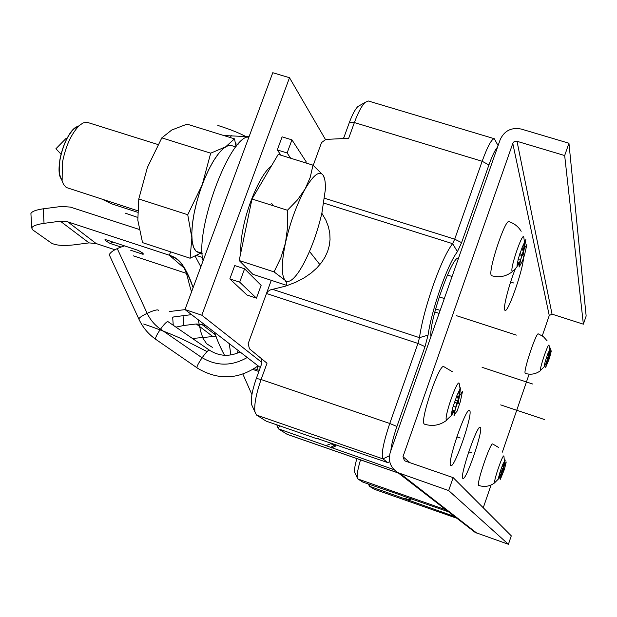 <?xml version="1.0" encoding="UTF-8"?>
<svg xmlns="http://www.w3.org/2000/svg" width="617" height="617" viewBox="0 0 617 617"><rect width="100%" height="100%" fill="white"/><g stroke="black" fill="none" stroke-linecap="round" stroke-linejoin="round"><path stroke-width="0.93" d="M564.671 155.546L568.943 143.229L521.296 129.069C511.424 127.156 504.382 130.681 500.186 139.65L390.276 452.276C387.923 460.93 390.461 467.717 397.888 472.637L475.129 532.394L508.408 544.287L448.659 490.569L453.14 477.62L405.045 460.976L404.436 460.691L402.986 456.673L512.789 143.422L513.838 141.933L515.542 141.193L517.015 141.301L564.671 155.546L583.366 324.18L586.15 316.02L568.943 143.229M397.888 472.637L448.659 490.569M472.545 530.389L475.129 532.394M508.408 544.287L511.285 535.849L453.14 477.62M483.258 507.776L491.07 485.008M502.354 452.145L529.124 374.164M542.289 335.818L549.261 315.518L552.038 314.153L583.366 324.18M469.714 410.652L469.437 410.413C465.827 407.397 446.747 463.444 450.695 465.511L450.888 465.642C454.598 468.234 473.131 414.061 469.714 410.652M515.342 268.811C509.102 284.236 503.202 307.042 504.644 309.927L505.053 310.444C508.501 312.919 525.476 262.372 523.239 256.31L522.776 255.608L522.206 255.747M480.442 427.404L480.219 427.219C477.142 424.519 459.403 476.671 462.835 478.368L462.989 478.476C466.159 480.797 483.419 430.265 480.442 427.404M368.511 484.121L369.413 486.242L369.976 484.638M374.28 489.25L369.413 486.242L454.582 516.491M407.852 497.549L404.945 498.713M407.922 499.94L410.652 498.528M410.868 498.605L411.354 498.775M408.454 500.302L411.308 498.914M356.873 458.593C354.968 465.21 354.212 469.714 354.613 472.121L354.983 472.923M360.513 459.866C357.883 468.696 356.811 474.712 357.312 477.897L357.891 478.977L362.958 482.17L401.551 495.335M448.528 511.809L401.32 495.443M416.969 376.355L411.392 392.219M390.846 450.649C391.409 444.672 393.438 436.612 396.932 426.47L425.013 346.638L428.051 335.124C429.995 322.12 434.098 306.572 440.368 288.455C446.754 270.632 452.438 258.361 457.421 251.651L461.593 242.643L488.919 164.955C492.358 155.376 495.227 149.476 497.51 147.262M477.705 203.587L472.275 219.05M458.524 258.153C452.292 254.767 428.522 322.244 430.959 336.558M488.919 164.955L482.155 161.268C487.553 146.476 491.61 138.964 494.31 138.717L498.081 145.627M494.31 138.717L368.341 100.995L365.117 102.376C361.678 105.815 358.099 112.549 354.382 122.567L349.307 122.636C352.268 114.654 355.137 109.286 357.906 106.517L365.117 102.376M321.55 142.566L313.235 165.348L321.55 142.566L325.861 139.411L348.674 138.293L354.382 122.567L482.155 161.268L454.706 239.165L461.593 242.643M271.279 280.326L248.142 343.715L271.279 280.326M321.858 213.266L325.876 220.153L328.437 226.801L329.779 233.257L330.041 239.512L329.301 245.597L327.604 251.497L324.974 257.204L321.388 262.719L316.806 268.009L311.138 273.053L304.243 277.804L295.882 282.2L285.617 286.118L270.431 289.882L267.778 291.532L266.475 293.484L417.964 343.43L389.759 423.478L396.932 426.47M252.515 406.642L251.489 404.374C250.718 398.605 252.338 389.952 256.348 378.422L261.94 363.043L261.222 358.469M359.927 105.36L357.906 106.517M342.859 138.578L343.908 137.475L349.307 122.636M256.348 378.422L261.099 379.524L267.014 363.22L249.476 348.829L248.142 343.715M425.013 346.638L417.964 343.43L419.475 337.661C421.596 323.03 426.193 305.484 433.273 285.039C440.499 264.932 446.947 251.134 452.6 243.661L454.706 239.165L324.565 198.258M389.45 455.739L382.995 458.894C380.974 454.891 383.226 443.091 389.759 423.478L261.099 379.524C256.07 394.016 254.019 404.845 254.96 412.025L256.518 415.048L266.212 421.156L315.85 438.386L318.65 438.633M256.518 415.048L382.995 458.894L387.738 462.603L318.195 438.841M387.738 462.603L389.713 461.639M276.778 424.828L278.36 428.815L279.462 425.753M398.428 473.054L287.221 434.368L278.36 428.815L394.062 469.699M330.666 447.333L334.429 445.327L335.54 446.099L331.653 448.004M330.99 442.913L330.704 443.731L326.354 445.497M330.704 443.731L334.429 445.327L334.815 444.24M336.049 444.672L335.54 446.099M192.45 338.478L212.896 336.558L196.26 323.971L202.006 324.55L206.379 326.023M212.896 336.558L216.127 336.581M175.953 327.126L183.766 325.498L183.041 315.696L173.169 317.022L172.729 318.063M183.041 315.696L191.602 314.647M196.26 323.971L183.766 325.498M254.142 368.642L259.271 370.362M325.537 139.65L289.496 77.719L201.821 315.21L185 309.564L260.305 367.539M201.821 315.21L261.847 362.472M258.862 371.503L252.847 369.452M185.031 268.804L169.343 255.245L176.439 258.731C182.91 263.775 188.47 273.416 193.121 287.645C184.576 265.341 180.141 258.585 169.343 255.245L170.616 251.844M214.161 332.015C217.562 340.977 221.025 348.744 224.565 355.299C221.673 350.279 218.21 342.52 214.161 332.015M195.103 256.055L200.841 266.814M229.277 343.654L230.835 354.976M139.141 229.408L70.338 207.088L61.461 206.44L43.19 208.816C35.994 209.88 31.907 211.446 30.912 213.521L30.966 214.477M30.912 213.521L31.729 227.943L32.647 229.825L51.604 243.198C55.931 245.412 63.235 245.982 73.531 244.91L89.041 242.89L96.167 243.553L114.893 249.738M133.241 255.808L187.344 273.693M89.041 242.89L60.343 221.187L67.831 221.865L169.343 255.245C187.884 262.132 186.488 278.39 191.617 291.718M60.343 221.187L44.038 223.346L43.19 208.816M31.729 227.943C32.724 225.93 36.827 224.395 44.038 223.346M130.657 250.224L143.098 254.335L142.566 253.001L138.331 250.433L105.021 239.45L105.746 240.854L110.096 243.445L120.886 247.001M142.28 252.777L143.098 254.335M110.096 243.445L113.127 242.126M280.951 155.214L277.295 149.931L282.116 136.843L291.941 139.866L306.256 161.924L305.878 162.95M256.448 298.15L247.008 295.026L229.825 278.915L234.738 265.572L244.587 268.796L261.13 285.363L256.448 298.15L239.681 282.162L229.825 278.915M185 309.564L272.776 72.713L289.496 77.719M66.844 138.763L66.297 138.169L66.914 138.632M55.923 148.743L61.037 154.188M290.676 158.237L287.121 152.977L291.941 139.866M287.121 152.977L277.295 149.931M239.681 282.162L244.587 268.796M124.541 245.89C116.081 248.528 110.967 251.466 109.217 254.705L109.386 255.068M547.117 340.839L543.33 336.573L538.294 333.882C536.335 332.008 523.44 370.455 525.129 373.162L525.322 373.401C530.913 375.043 536.003 374.103 540.592 370.586M544.834 366.143L540.469 370.424C539.489 368.403 548.606 341.803 549.053 345.35L549.778 350.294L548.05 353.194L545.197 361.516L544.094 366.884L545.829 363.93L548.66 355.677L549.778 350.294M547.641 354.235L548.706 354.528L548.66 355.677L545.829 363.93L545.405 364.508L545.104 363.953L544.109 366.884L544.302 365.033M548.528 354.52L549.747 350.286L548.397 352.376M498.775 447.572L492.736 443.993C490.476 441.919 476.147 484.129 478.669 485.417L478.784 485.494C484.638 487.299 489.983 486.381 494.826 482.733M502.462 465.187L503.642 465.465L503.603 466.552L504.559 462.573L503.95 456.441M504.59 461.362L502.562 464.948L499.531 473.779L498.559 478.946L499.384 478.005L494.741 482.679C493.245 481.7 502.932 453.487 503.865 456.094M503.356 465.488L504.567 461.369L503.102 463.668M499.384 478.005L503.603 466.552L500.603 475.306L500.094 476L499.801 475.553L498.575 478.939L498.821 476.509M521.172 231.275C518.295 226.57 514.223 223.362 508.963 221.657C505.246 218.757 488.255 269.783 491.163 275.113L491.656 275.73C499.261 277.866 506.156 276.501 512.357 271.642M517.185 266.683L513.545 270.578L512.025 271.225C510.305 267.146 522.854 231.036 523.794 237.314L524.751 243.97C524.465 243.09 523.632 244.185 522.244 247.247L518.334 258.531L516.969 266.397L518.882 264.354L523.37 251.859L524.751 243.97M523.1 250.086L521.303 249.523L523.378 250.155L523.37 251.859L519.499 263.012L518.92 263.706L518.403 262.765L517.007 266.428L517.493 261.863M523.201 250.132L524.697 243.923L522.53 246.63M452.284 371.665L443.762 366.621C439.273 363.243 419.599 421.01 424.234 423.987L424.542 424.195C432.633 426.648 440.021 425.321 446.716 420.231M456.75 395.937L459.102 396.592L459.125 398.204L460.228 390.6L459.488 384.329M451.929 415.002L446.469 420.077C443.692 417.832 457.344 378.668 459.264 383.342M460.228 390.6C459.742 390.06 458.701 391.564 457.104 395.111L452.847 407.336C451.729 411.593 451.374 414.115 451.775 414.902L454.922 410.282L459.125 398.204L454.922 410.282L454.174 411.169L453.657 410.444L451.806 414.894L452.377 409.187M458.709 396.6L460.189 390.6L457.49 394.263M62.024 179.748C53.363 172.536 65.07 131.128 77.086 126.662L73.863 128.953C67.099 136.018 62.41 146.43 59.795 160.196L59.664 174.626L63.435 184.213L66.227 187.468L137.56 210.713M158.021 144.548L87.059 122.282L83.017 122.945L79.138 125.691C71.078 134.128 65.471 146.599 62.317 163.104L62.147 180.349M271.31 166.143C262.04 172.228 248.443 201.751 243.306 227.403C241.262 237.437 240.46 245.72 240.908 252.245M239.188 260.521L252.816 274.272L286.473 285.301L286.859 283.134L285.046 280.257L274.048 271.904L239.188 260.521L251.991 198.998L278.236 154.373L313.004 165.163L323.231 175.328L324.689 179.208M274.048 271.904L280.928 257.651L285.486 242.851L287.584 227.118L287.429 210.25L251.991 198.998M287.429 210.25L297.564 199.8L305.153 188.949L310.189 177.449L313.004 165.163M303.325 264.3L299.669 270.493C293.322 280.126 288.447 283.38 285.046 280.257C281.236 275.236 281.383 262.773 285.486 242.851C290.191 222.328 296.746 204.366 305.153 188.949C313.451 174.842 319.475 170.3 323.231 175.328C324.904 178.089 325.599 182.933 325.313 189.859L321.873 213.197C317.385 232.37 311.199 249.407 303.325 264.3M249.006 136.858C229.91 135.3 194.571 230.087 203.078 260.783M235.864 146.931L231.56 145.597L227.889 145.751L223.609 148.296L218.904 153.147L213.991 160.127L209.086 168.919L204.435 179.146L200.263 190.306L196.769 201.875L194.116 213.289L192.427 224.017L191.779 233.542L192.188 241.44L193.607 247.378L195.967 251.119L202.206 253.695M202.129 251.998C196.121 254.111 192.689 249.368 191.856 237.761C191.417 222.922 194.864 205.276 202.206 184.83C209.934 164.862 217.77 152.191 225.699 146.8L234.468 138.848L236.118 146.607M161.816 137.876L147.409 167.415L138.786 198.952L187.738 214.739L202.206 184.83L210.698 153.178L161.816 137.876L171.773 130.002L187.051 124.14L234.468 138.848M210.698 153.178L225.699 146.8M138.786 198.952L137.815 220.176L142.542 242.628L190.098 258.238L191.856 237.761L187.738 214.739M200.641 253.186L190.098 258.238M460.22 438.024L456.827 436.867M513.961 283.064L510.621 282.008M471.658 452.839L468.735 451.845M532.602 383.998L482.085 367.323M516.367 335.108L456.541 315.703M500.688 404.899L544.395 419.506M444.333 298.528L439.227 296.885L444.333 298.528M439.103 313.39L434.808 312.001M435.625 308.916L440.16 310.39M185.069 309.618L169.367 311.546M207.142 351.582C190.198 343.361 181.537 337.036 143.676 324.002M212.356 347.325L206.641 343.754L202.993 338.27L200.741 331.599L198.219 319.745M247.17 137.29C240.414 133.457 230.627 129.501 217.801 125.413M137.522 212.233L111.268 203.718L102.484 199.345M196.36 255.453L202.538 257.474M271.719 203.556L273.516 205.831M309.503 251.451L319.891 264.616M125.236 213.127L137.622 217.4M117.222 248.543L146.993 312.996C150.101 319.645 154.682 325.082 160.728 329.293L200.78 356.896C215.989 366.344 231.483 366.544 247.255 357.49M238.208 144.139L235.609 143.962M547.873 353.641L548.983 356.703L548.49 359.086L546.184 358.338M549.492 358.153L551.32 350.903L549.948 353.271L547.472 360.027L545.675 367.393L549.492 358.153M548.05 353.194L550.788 348.042L548.49 359.086M502.385 465.38L503.634 468.411L503.202 470.709L500.749 469.869M504.459 469.221L505.863 463.46C506.38 461.593 506.302 461.477 505.632 463.097L503.464 467.709L500.534 477.974C500.009 479.833 500.094 479.949 500.773 478.306L504.459 469.221M502.562 464.948L505.223 460.051L503.202 470.709M521.99 247.841L523.586 252.338L522.977 255.831L519.468 254.736M524.489 255.16L526.378 246.885C527.072 244.309 526.987 243.962 526.139 245.836L524.874 247.502C524.666 247.001 524.188 248.096 523.424 250.78L521.434 256.518L519.553 264.824C518.866 267.385 518.951 267.716 519.815 265.819L522.522 260.837L524.489 255.16M522.244 247.247L525.831 239.573L522.977 255.831M456.858 395.674L458.739 400.124L458.246 403.487L454.405 402.199M460.274 401.852L462.033 393.584C462.727 390.939 462.58 390.7 461.593 392.875L460.012 395.165C459.688 394.888 459.133 396.137 458.354 398.929L456.194 405.145L454.436 413.444C453.75 416.082 453.904 416.298 454.899 414.092L456.487 411.755C456.819 411.994 457.367 410.745 458.138 407.999L460.274 401.852M457.104 395.111L460.529 387.831L458.246 403.487M400.549 473.825L476.879 533.181M402.986 456.673L409.904 462.657M549.261 315.518L512.789 143.422M517.015 141.301L552.038 314.153M374.041 489.165L456.842 518.241M446.029 509.873L357.891 478.977M428.051 335.124L419.475 337.661L272.498 289.319M457.421 251.651L452.6 243.661L323.856 203.109M286.928 434.221L398.335 472.977M447.41 275.105L452.091 276.447M458.284 258.824L457.297 258.546M202.006 324.55L215.372 334.776M238.162 350.495L237.144 353.279M67.831 221.865L96.167 243.553M256.795 369.544L258.13 365.866M197.232 367.971L197.147 367.917C195.173 366.699 208.199 348.119 209.541 350.232L209.549 350.24C219.166 356.356 229.347 356.927 240.067 351.96M209.448 350.171L168.202 321.796C166.536 319.467 153.517 337.939 155.808 339.381L155.916 339.45M139.049 319.459L138.91 319.151C138.27 316.691 157.119 308.099 158.446 310.243L158.569 310.505M231.275 135.501L230.334 137.568M548.814 351.667L549.207 351.798M546.569 357.197L547.757 357.59M544.857 364.161L545.289 364.308M545.227 361.431L546.315 361.786M501.343 468.156L502.639 468.604M499.554 475.692L499.986 475.838M499.87 472.63L501.112 473.054M523.262 245.905L524.01 246.144M519.807 253.687L522.129 254.42M518.087 259.441L520.162 260.096M517.054 264.948L517.439 265.071M458.786 392.497L459.518 392.736M455.122 400.124L457.768 401.011M453.133 406.318L455.631 407.158M451.845 413.058L452.384 413.236M374.157 489.219L456.881 518.272M354.613 472.121L357.312 477.897M251.489 404.374L254.96 412.025M172.698 317.632L173.254 325.275M179.832 261.577L176.439 258.731M143.028 253.425L143.337 254.096M66.297 138.169L55.877 148.797M251.921 394.618L242.882 374.11M109.217 254.705L138.91 319.151C142.72 327.396 148.35 334.136 155.808 339.381L198.049 368.526C218.541 380.427 238.555 379.532 258.091 365.835M167.708 321.449L168.094 321.719M249.06 136.704L223.817 135.547M544.788 364.308L545.405 364.508M544.587 363.783L545.104 363.953M499.492 475.792L500.094 476M499.114 475.321L499.801 475.553M517.408 262.449L518.403 262.765M452.269 409.981L453.657 410.444M73.863 128.953L79.138 125.691"/></g></svg>
